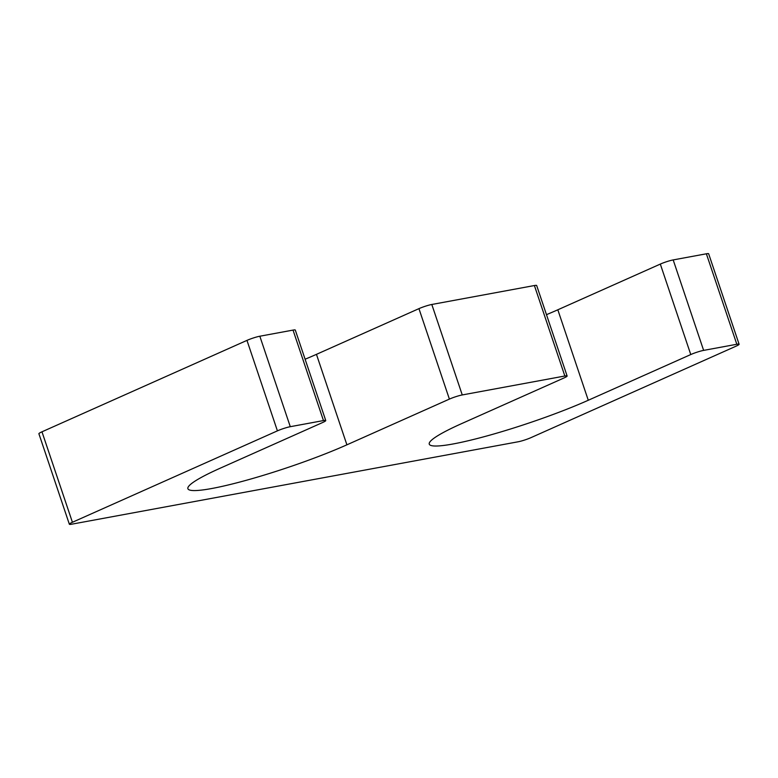 <?xml version="1.0" encoding="UTF-8"?>
<svg xmlns="http://www.w3.org/2000/svg" width="778" height="778" viewBox="0 0 778 778"><rect width="100%" height="100%" fill="white"/><g stroke="black" fill="none" stroke-linecap="round" stroke-linejoin="round"><path stroke-width="1.17" d="M346.9 444.822L449.392 399.104A9.608 1.118 -18.6 0 1 462.258 394.942L564.847 376.007A9.608 1.118 -18.6 0 1 567.123 375.988A9.608 1.118 -18.6 0 1 564.04 377.943L461.549 423.65A100.916 11.777 -18.6 0 0 429.262 444.141A100.916 11.777 -18.6 0 0 487.281 435.845A100.916 11.777 -18.6 0 0 588.275 400.262L690.767 354.554A9.608 1.118 -18.6 0 1 703.633 350.392L736.824 344.265A9.608 1.118 -18.6 0 1 739.1 344.246A9.608 1.118 -18.6 0 1 736.027 346.191L531.034 437.615A9.608 1.118 -18.6 0 1 518.167 441.778L71.625 524.207A9.608 1.118 -18.6 0 1 69.349 524.226A9.608 1.118 -18.6 0 1 72.422 522.271L277.415 430.856A9.608 1.118 -18.6 0 1 290.282 426.694L323.463 420.567A9.608 1.118 -18.6 0 1 325.749 420.548A9.608 1.118 -18.6 0 1 322.666 422.503L220.174 468.21A100.916 11.777 -18.6 0 0 187.887 488.701A100.916 11.777 -18.6 0 0 245.906 480.396A100.916 11.777 -18.6 0 0 346.9 444.822L316.452 354.35L418.943 308.642A9.608 1.118 -18.6 0 1 431.809 304.48L534.398 285.536A9.608 1.118 -18.6 0 1 536.674 285.526L567.123 375.988M739.1 344.246L708.651 253.774A9.608 1.118 -18.6 0 0 706.375 253.793L673.184 259.92A9.608 1.118 -18.6 0 0 660.318 264.082L557.826 309.79A100.916 11.777 -18.6 0 1 546.487 314.662M69.349 524.226L38.9 433.754A9.608 1.118 -18.6 0 1 41.973 431.809L246.966 340.385A9.608 1.118 -18.6 0 1 259.833 336.222L293.024 330.096A9.608 1.118 -18.6 0 1 295.3 330.076L325.749 420.548M316.452 354.35A100.916 11.777 -18.6 0 1 305.102 359.222M418.943 308.642L449.392 399.104M431.809 304.48L462.258 394.942M534.398 285.536L564.847 376.007M557.826 309.79L588.275 400.262M660.318 264.082L690.767 354.554M673.184 259.92L703.633 350.392M706.375 253.793L736.824 344.265M41.973 431.809L72.422 522.271M246.966 340.385L277.415 430.856M259.833 336.222L290.282 426.694M293.024 330.096L323.463 420.567"/></g></svg>
